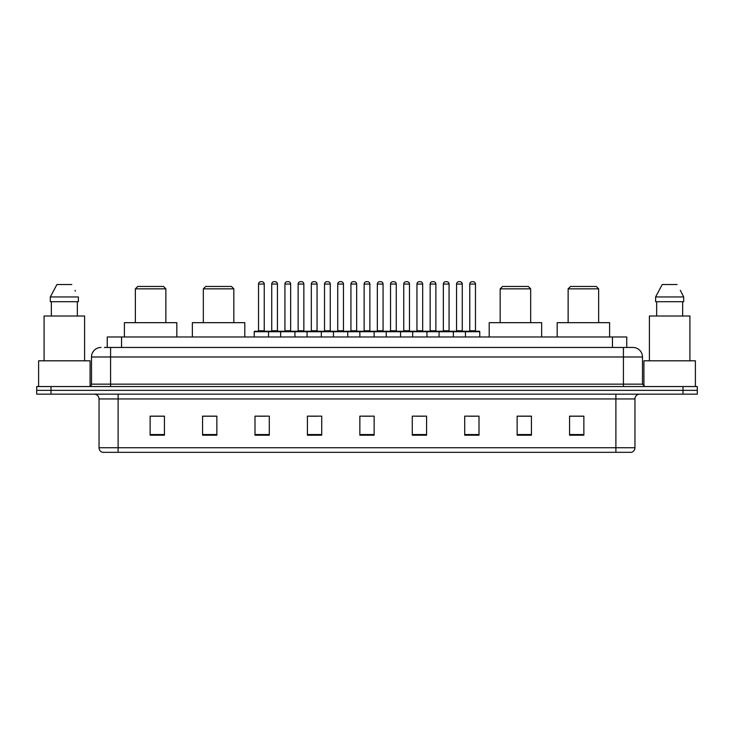 <?xml version="1.0" encoding="UTF-8"?>
<svg xmlns="http://www.w3.org/2000/svg" width="734" height="734" viewBox="0 0 734 734"><rect width="100%" height="100%" fill="white"/><g stroke="black" fill="none" stroke-linecap="round" stroke-linejoin="round"><path stroke-width="1.1" d="M104.384 347.457L110.577 347.457L104.384 347.457L107.247 347.457L107.247 336.97L626.753 336.97L626.753 347.457M101.044 347.457A9.533 9.533 0 0 0 91.511 356.99L91.511 384.157A2.385 2.385 0 0 1 89.126 386.543M642.489 356.99L110.577 356.99L110.577 347.457L632.956 347.457A9.533 9.533 0 0 1 642.489 356.99L642.489 384.157L644.874 386.543M50.995 386.543L36.7 386.543L36.7 390.35L50.995 390.35L36.7 390.35L36.7 394.167L50.995 394.167L50.995 390.35L683.005 390.35L50.995 390.35L50.995 386.543L683.005 386.543L683.005 390.35L697.3 390.35L683.005 390.35L683.005 394.167L50.995 394.167M697.3 386.543L697.3 390.35L697.3 386.543L683.005 386.543M632.809 347.457L629.616 347.457M631.286 452.318L102.714 452.318M102.476 452.318A4.762 4.762 0 0 1 99.044 447.74L118.11 447.74L118.11 452.318L615.89 452.318L615.89 447.74L634.956 447.74L634.956 398.938A4.762 4.762 0 0 1 639.727 394.167M99.044 447.74L99.044 398.938C98.76 396.039 97.172 394.452 94.273 394.167M583.86 435.207L583.86 416.141L569.566 416.141L569.566 435.207L583.86 435.207M531.434 435.207L531.434 416.141L517.14 416.141L517.14 435.207L531.434 435.207M479.008 435.207L479.008 416.141L464.705 416.141L464.705 435.207L479.008 435.207M426.582 435.207L426.582 416.141L412.279 416.141L412.279 435.207L426.582 435.207M164.434 435.207L164.434 416.141L150.14 416.141L150.14 435.207L164.434 435.207M216.86 435.207L216.86 416.141L202.566 416.141L202.566 435.207L216.86 435.207M269.295 435.207L269.295 416.141L254.992 416.141L254.992 435.207L269.295 435.207M321.721 435.207L321.721 416.141L307.418 416.141L307.418 435.207L321.721 435.207M374.147 435.207L374.147 416.141L359.853 416.141L359.853 435.207L374.147 435.207M697.3 394.167L697.3 390.35L697.3 394.167L683.005 394.167M615.89 452.318L631.148 452.318M469.044 416.233L476.192 416.233M310.62 416.233L317.767 416.233M257.808 416.233L264.956 416.233M416.233 416.233L423.38 416.233M363.422 416.233L370.578 416.233M216.86 416.233L202.566 416.233M164.434 416.233L150.14 416.233M531.434 416.233L517.14 416.233M583.86 416.233L569.566 416.233M90.08 386.341L90.08 360.807L38.608 360.807L38.608 386.543M84.603 360.807L84.603 316.005L44.086 316.005L44.086 360.807M77.345 301.702L77.345 316.005L77.345 301.702M50.307 296.94L56.903 284.544L50.307 296.94L50.307 301.702L78.382 301.702L78.382 296.94L50.307 296.94M75.373 291.049L74.996 290.334M51.343 301.702L51.343 316.005M71.785 284.544L56.903 284.544M135.359 288.838L165.866 288.838L163.48 286.453L137.744 286.453L135.359 288.838L135.359 322.676M165.866 288.838L165.866 322.676M176.83 336.97L176.83 322.676L124.395 322.676L124.395 336.97M203.327 288.838L233.834 288.838L231.449 286.453L205.713 286.453L203.327 288.838L203.327 322.676M233.834 288.838L233.834 322.676M244.798 336.97L244.798 322.676L192.363 322.676L192.363 336.97M500.166 288.838L530.673 288.838L528.287 286.453L502.551 286.453L500.166 288.838L500.166 322.676M530.673 288.838L530.673 322.676M541.637 336.97L541.637 322.676L489.202 322.676L489.202 336.97M568.134 288.838L598.641 288.838L596.256 286.453L570.52 286.453L568.134 288.838L568.134 322.676M598.641 288.838L598.641 322.676M609.605 336.97L609.605 322.676L557.17 322.676L557.17 336.97M695.392 386.543L695.392 360.807L643.92 360.807L643.92 386.341M689.914 360.807L689.914 316.005L649.397 316.005L649.397 360.807M680.684 291.049L683.693 296.94L655.618 296.94L662.215 284.544L655.618 296.94L655.618 301.702L683.693 301.702L683.693 296.94L683.693 301.702M683.693 296.94L680.308 290.334M656.655 301.702L656.655 316.005M682.657 316.005L682.657 301.702M677.097 284.544L662.215 284.544M465.466 336.97L465.466 331.731A0.477 0.477 0 0 1 465.943 331.254L479.293 331.254A0.477 0.477 0 0 1 479.77 331.731L254.23 331.731A0.477 0.477 0 0 1 254.707 331.254L268.057 331.254A0.477 0.477 0 0 1 268.534 331.731L268.534 336.97M264.24 284.067L258.524 284.067A2.385 2.385 0 0 1 260.9 281.682L261.854 281.682A2.385 2.385 0 0 1 264.24 284.067L264.24 330.777A0.477 0.477 0 0 0 264.717 331.254M258.524 284.067L258.524 330.777A0.477 0.477 0 0 1 258.047 331.254M254.23 331.731L254.23 336.97M280.636 336.97L280.636 331.731A0.477 0.477 0 0 1 281.113 331.254L294.462 331.254A0.477 0.477 0 0 1 294.93 331.731L294.93 336.97M290.646 284.067L284.93 284.067A2.385 2.385 0 0 1 287.306 281.682L288.26 281.682A2.385 2.385 0 0 1 290.646 284.067L290.646 330.777A0.477 0.477 0 0 0 291.123 331.254M284.93 284.067L284.93 330.777A0.477 0.477 0 0 1 284.453 331.254M307.041 336.97L307.041 331.731A0.477 0.477 0 0 1 307.518 331.254L320.859 331.254A0.477 0.477 0 0 1 321.336 331.731L321.336 336.97M317.051 284.067L311.326 284.067A2.385 2.385 0 0 1 313.712 281.682L314.666 281.682A2.385 2.385 0 0 1 317.051 284.067L317.051 330.777A0.477 0.477 0 0 0 317.528 331.254M311.326 284.067L311.326 330.777A0.477 0.477 0 0 1 310.858 331.254M333.447 336.97L333.447 331.731A0.477 0.477 0 0 1 333.924 331.254L347.265 331.254A0.477 0.477 0 0 1 347.742 331.731L347.742 336.97M343.457 284.067L337.732 284.067A2.385 2.385 0 0 1 340.117 281.682L341.071 281.682A2.385 2.385 0 0 1 343.457 284.067L343.457 330.777A0.477 0.477 0 0 0 343.934 331.254M337.732 284.067L337.732 330.777A0.477 0.477 0 0 1 337.255 331.254M359.853 336.97L359.853 331.731A0.477 0.477 0 0 1 360.33 331.254L373.67 331.254A0.477 0.477 0 0 1 374.147 331.731L374.147 336.97M369.863 284.067L364.137 284.067A2.385 2.385 0 0 1 366.523 281.682L367.477 281.682A2.385 2.385 0 0 1 369.863 284.067L369.863 330.777A0.477 0.477 0 0 0 370.34 331.254M364.137 284.067L364.137 330.777A0.477 0.477 0 0 1 363.66 331.254M386.258 336.97L386.258 331.731A0.477 0.477 0 0 1 386.735 331.254L400.076 331.254A0.477 0.477 0 0 1 400.553 331.731L400.553 336.97M396.268 284.067L390.543 284.067A2.385 2.385 0 0 1 392.929 281.682L393.883 281.682A2.385 2.385 0 0 1 396.268 284.067L396.268 330.777A0.477 0.477 0 0 0 396.745 331.254M390.543 284.067L390.543 330.777A0.477 0.477 0 0 1 390.066 331.254M412.664 336.97L412.664 331.731A0.477 0.477 0 0 1 413.141 331.254L426.482 331.254A0.477 0.477 0 0 1 426.959 331.731L426.959 336.97M422.674 284.067L416.949 284.067A2.385 2.385 0 0 1 419.334 281.682L420.288 281.682A2.385 2.385 0 0 1 422.674 284.067L422.674 330.777A0.477 0.477 0 0 0 423.142 331.254M416.949 284.067L416.949 330.777A0.477 0.477 0 0 1 416.472 331.254M439.07 336.97L439.07 331.731A0.477 0.477 0 0 1 439.538 331.254L452.887 331.254A0.477 0.477 0 0 1 453.364 331.731L453.364 336.97M449.07 284.067L443.354 284.067A2.385 2.385 0 0 1 445.74 281.682L446.694 281.682A2.385 2.385 0 0 1 449.07 284.067L449.07 330.777A0.477 0.477 0 0 0 449.547 331.254M443.354 284.067L443.354 330.777A0.477 0.477 0 0 1 442.877 331.254M475.476 284.067L469.76 284.067A2.385 2.385 0 0 1 472.146 281.682L473.1 281.682A2.385 2.385 0 0 1 475.476 284.067L475.476 330.777A0.477 0.477 0 0 0 475.953 331.254M469.76 284.067L469.76 330.777A0.477 0.477 0 0 1 469.283 331.254M479.77 331.731L479.77 336.97M281.26 331.254L267.91 331.254M271.727 284.067A2.385 2.385 0 0 1 274.103 281.682L275.057 281.682A2.385 2.385 0 0 1 277.443 284.067L271.727 284.067L271.727 330.777A0.477 0.477 0 0 1 271.25 331.254M277.443 284.067L277.443 330.777A0.477 0.477 0 0 0 277.92 331.254M307.656 331.254L294.316 331.254M298.132 284.067A2.385 2.385 0 0 1 300.509 281.682L301.463 281.682A2.385 2.385 0 0 1 303.848 284.067L298.132 284.067L298.132 330.777A0.477 0.477 0 0 1 297.655 331.254M303.848 284.067L303.848 330.777A0.477 0.477 0 0 0 304.326 331.254M334.062 331.254L320.721 331.254M324.529 284.067A2.385 2.385 0 0 1 326.914 281.682L327.869 281.682A2.385 2.385 0 0 1 330.254 284.067L324.529 284.067L324.529 330.777A0.477 0.477 0 0 1 324.052 331.254M330.254 284.067L330.254 330.777A0.477 0.477 0 0 0 330.731 331.254M360.467 331.254L347.127 331.254M350.935 284.067A2.385 2.385 0 0 1 353.32 281.682L354.274 281.682A2.385 2.385 0 0 1 356.66 284.067L350.935 284.067L350.935 330.777A0.477 0.477 0 0 1 350.457 331.254M356.66 284.067L356.66 330.777A0.477 0.477 0 0 0 357.137 331.254M386.873 331.254L373.533 331.254M377.34 284.067A2.385 2.385 0 0 1 379.726 281.682L380.68 281.682A2.385 2.385 0 0 1 383.065 284.067L377.34 284.067L377.34 330.777A0.477 0.477 0 0 1 376.863 331.254M383.065 284.067L383.065 330.777A0.477 0.477 0 0 0 383.543 331.254M413.279 331.254L399.938 331.254M403.746 284.067A2.385 2.385 0 0 1 406.131 281.682L407.086 281.682A2.385 2.385 0 0 1 409.471 284.067L403.746 284.067L403.746 330.777A0.477 0.477 0 0 1 403.269 331.254M409.471 284.067L409.471 330.777A0.477 0.477 0 0 0 409.948 331.254M439.684 331.254L426.344 331.254M430.152 284.067A2.385 2.385 0 0 1 432.537 281.682L433.491 281.682A2.385 2.385 0 0 1 435.868 284.067L430.152 284.067L430.152 330.777A0.477 0.477 0 0 1 429.674 331.254M435.868 284.067L435.868 330.777A0.477 0.477 0 0 0 436.345 331.254M466.09 331.254L452.74 331.254M456.557 284.067A2.385 2.385 0 0 1 458.943 281.682L459.897 281.682A2.385 2.385 0 0 1 462.273 284.067L456.557 284.067L456.557 330.777A0.477 0.477 0 0 1 456.08 331.254M462.273 284.067L462.273 330.777A0.477 0.477 0 0 0 462.75 331.254M121.55 347.457L121.55 336.97M612.45 347.457L612.45 336.97M110.577 386.543L110.577 356.99L91.511 356.99M91.511 384.157L642.489 384.157M623.423 347.457L623.423 386.543M615.89 394.167L615.89 398.938L99.044 398.938M634.956 398.938L615.89 398.938L615.89 447.74L118.11 447.74L118.11 394.167M374.147 434.546L359.853 434.546M321.721 434.546L307.418 434.546M269.295 434.546L254.992 434.546M216.86 434.546L202.566 434.546M164.434 434.546L150.14 434.546M426.582 434.546L412.279 434.546M479.008 434.546L464.705 434.546M531.434 434.546L517.14 434.546M583.86 434.546L569.566 434.546M258.524 330.777L264.24 330.777M284.93 330.777L290.646 330.777M311.326 330.777L317.051 330.777M337.732 330.777L343.457 330.777M364.137 330.777L369.863 330.777M390.543 330.777L396.268 330.777M416.949 330.777L422.674 330.777M443.354 330.777L449.07 330.777M469.76 330.777L475.476 330.777M271.727 330.777L277.443 330.777M298.132 330.777L303.848 330.777M324.529 330.777L330.254 330.777M350.935 330.777L356.66 330.777M377.34 330.777L383.065 330.777M403.746 330.777L409.471 330.777M430.152 330.777L435.868 330.777M456.557 330.777L462.273 330.777M631.524 452.318C633.681 451.548 634.827 450.025 634.956 447.74"/></g></svg>
